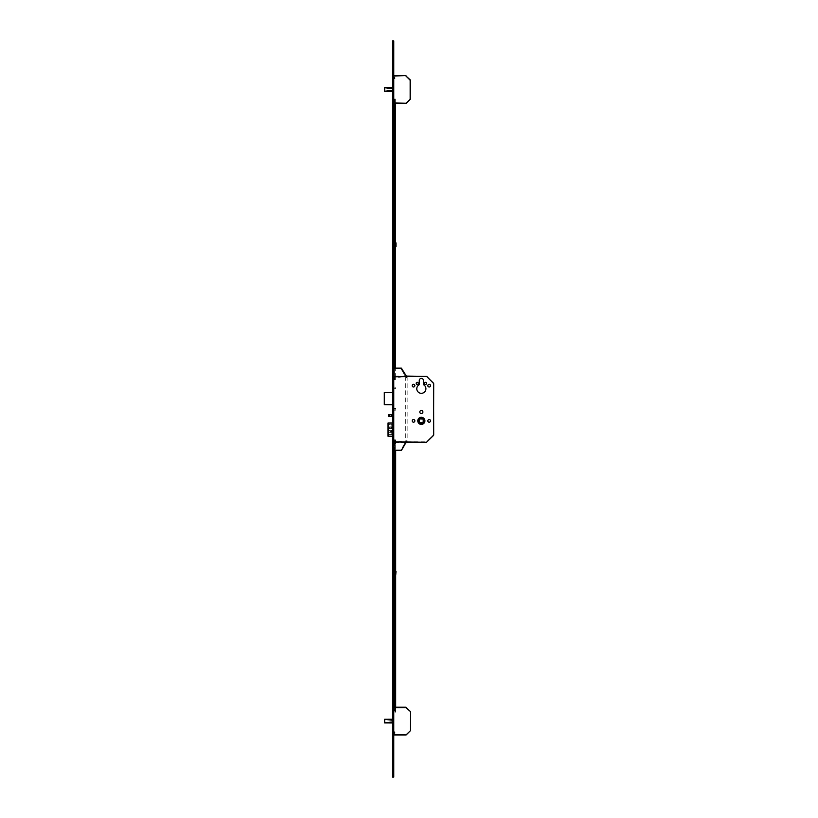 <?xml version="1.0" encoding="UTF-8"?>
<svg xmlns="http://www.w3.org/2000/svg" width="818" height="818" viewBox="0 0 818 818"><rect width="100%" height="100%" fill="white"/><g stroke="black" fill="none" stroke-linecap="round" stroke-linejoin="round"><path stroke-width="0.61" stroke-dasharray="4.09 3.07" d="M406.423 442.272L407.149 442.272L406.423 442.272M406.423 376.392L407.149 376.392L406.423 376.392M395.82 441.526L395.82 439.879L395.82 441.526L393.765 441.526L393.765 439.879L393.356 441.526L393.356 439.879L393.356 441.526L392.528 442.354L392.528 439.061L392.528 442.354M395.82 439.879L393.356 439.879L392.528 439.061M395.82 410.155L395.82 408.509L395.82 410.155L393.765 410.155L393.765 408.509L393.356 410.155L393.356 408.509L393.356 410.155L392.528 410.973L392.528 407.681L392.528 410.973M395.82 408.509L393.356 408.509L392.528 407.681M395.82 388.744L395.82 387.098L395.82 388.744L393.765 388.744L393.765 387.098L393.356 388.744L393.356 387.098L393.356 388.744L392.528 389.562L392.528 386.27L392.528 389.562M395.82 387.098L393.356 387.098L392.528 386.27M417.793 420.861A3.558 3.558 0 0 0 421.352 424.419A3.558 3.558 0 0 0 424.91 420.861A3.558 3.558 0 0 1 421.352 424.419A3.558 3.558 0 0 1 417.793 420.861A3.558 3.558 0 0 1 421.352 417.292A3.558 3.558 0 0 1 424.91 420.861A3.558 3.558 0 0 1 421.352 424.419A3.558 3.558 0 0 1 417.793 420.861A3.558 3.558 0 0 1 421.352 417.292A3.558 3.558 0 0 1 424.91 420.861A3.558 3.558 0 0 0 421.352 417.292A3.558 3.558 0 0 0 417.793 420.861M424.849 420.861A3.497 3.497 0 0 0 421.352 417.354A3.497 3.497 0 0 0 417.855 420.861A3.497 3.497 0 0 1 421.352 417.354A3.497 3.497 0 0 1 424.849 420.861A3.497 3.497 0 0 1 421.352 424.358A3.497 3.497 0 0 1 417.855 420.861A3.497 3.497 0 0 1 421.352 417.354A3.497 3.497 0 0 1 424.849 420.861A3.497 3.497 0 0 1 421.352 424.358A3.497 3.497 0 0 1 417.855 420.861A3.497 3.497 0 0 0 421.352 424.358A3.497 3.497 0 0 0 424.849 420.861M418.264 420.861A3.088 3.088 0 0 0 421.352 423.949A3.088 3.088 0 0 0 424.44 420.861A3.088 3.088 0 0 1 421.352 423.949A3.088 3.088 0 0 1 418.264 420.861A3.088 3.088 0 0 1 421.352 417.773A3.088 3.088 0 0 1 424.44 420.861A3.088 3.088 0 0 1 421.352 423.949A3.088 3.088 0 0 1 418.264 420.861A3.088 3.088 0 0 1 421.352 417.773A3.088 3.088 0 0 1 424.44 420.861A3.088 3.088 0 0 0 421.352 417.773A3.088 3.088 0 0 0 418.264 420.861M424.399 383.386A1.074 1.074 0 0 0 425.472 384.46A1.074 1.074 0 0 0 426.536 383.386A1.074 1.074 0 0 0 425.472 382.323A1.074 1.074 0 0 0 424.399 383.386M416.168 383.386A1.074 1.074 0 0 0 417.231 384.46A1.074 1.074 0 0 0 418.305 383.386A1.074 1.074 0 0 0 417.231 382.323A1.074 1.074 0 0 0 416.168 383.386M427.834 385.656A1.339 1.339 0 0 0 429.174 386.996A1.339 1.339 0 0 0 430.513 385.656A1.339 1.339 0 0 0 429.174 384.317A1.339 1.339 0 0 0 427.834 385.656M412.19 385.656A1.339 1.339 0 0 0 413.53 386.996A1.339 1.339 0 0 0 414.869 385.656A1.339 1.339 0 0 0 413.53 384.317A1.339 1.339 0 0 0 412.19 385.656M427.834 420.861A1.339 1.339 0 0 0 429.174 422.2A1.339 1.339 0 0 0 430.513 420.861A1.339 1.339 0 0 0 429.174 419.522A1.339 1.339 0 0 0 427.834 420.861M412.19 420.861A1.339 1.339 0 0 0 413.53 422.2A1.339 1.339 0 0 0 414.869 420.861A1.339 1.339 0 0 0 413.53 419.522A1.339 1.339 0 0 0 412.19 420.861M419.808 412.006A1.544 1.544 0 0 0 421.352 413.55A1.544 1.544 0 0 0 422.896 412.006A1.544 1.544 0 0 0 421.352 410.462A1.544 1.544 0 0 0 419.808 412.006M416.781 388.744A4.571 4.571 0 0 0 421.352 393.315A4.571 4.571 0 0 0 423.448 384.685L423.448 380.503A2.096 2.096 0 0 0 421.352 378.407A2.096 2.096 0 0 0 419.256 380.503L419.256 384.685A4.571 4.571 0 0 0 416.781 388.744M391.29 416.331L391.873 416.331L391.873 414.685L391.29 414.685L391.29 416.331L388.581 416.331M391.873 416.331L393.765 416.331L393.765 414.685L393.765 416.352L393.765 414.665L392.528 414.665M392.528 416.331L393.765 416.331L393.765 414.685L391.873 414.685M391.29 414.685L388.816 414.685L388.816 416.331M393.765 376.801L393.765 442.272L393.765 376.392L426.536 376.801L433.295 383.56L433.295 435.094L426.536 441.853L393.765 441.853M388.928 434.573L393.765 434.573L388.928 434.573L388.376 436.219L393.765 436.219L393.765 423.039L392.528 423.039L392.528 424.031L392.528 422.998L393.765 422.998L393.765 436.178L393.765 423.039L393.765 424.031L393.765 423.08L392.528 423.08M393.765 392.323L384.296 392.568L384.296 404.675L384.419 392.568L393.642 392.568L393.642 404.675L384.419 404.675L393.642 404.798L392.528 404.798L392.528 392.425L393.765 392.323L392.528 392.568M392.528 404.675L393.642 404.675L393.765 392.568L393.765 404.92L393.642 392.446M423.141 422.773L423.264 419.072L419.562 418.939L419.44 422.65L423.141 422.773M392.384 430.493L392.384 428.765L390.851 428.765L390.851 426.853L389.624 426.853L389.624 428.765L388.243 428.765L388.243 430.493L389.624 430.493L389.624 432.405L390.851 432.405L390.851 430.493L392.763 430.493L390.851 430.493M392.732 434.573L392.732 424.675L388.928 424.675L388.059 423.039M392.528 436.178L393.765 436.178L392.528 436.178L393.765 436.178L392.528 436.178L392.528 435.145L392.528 436.178L393.765 436.219L393.765 422.998L388.376 423.039M392.814 434.573L392.814 424.675L393.765 424.675L388.928 424.675M392.763 430.493L392.384 428.765M392.763 428.765L390.851 428.765M391.423 428.765L391.423 426.853L390.851 426.853M391.423 426.853L389.624 426.853M389.624 428.765L390.206 428.765L390.206 426.853M390.206 428.765L388.243 428.765M390.851 432.405L390.206 432.405L390.206 430.493L388.826 430.493L388.826 428.765M388.826 430.493L388.243 430.493M390.206 430.493L389.624 430.493M390.206 432.405L389.624 432.405M391.423 432.405L391.423 430.493M398.703 442.272L394.378 442.272L401.178 442.068L398.703 442.272L398.703 441.648L405.339 442.272L401.024 449.89L395.677 449.89L401.024 449.89L405.339 442.415L401.178 442.272L407.19 442.272L393.765 442.272L426.536 442.272L433.704 435.094L433.581 383.274L426.536 376.392L393.765 376.392L394.378 376.392L394.378 378.039L393.765 378.039L393.765 377.21L394.378 377.395L393.765 376.382L394.378 377.21L394.45 368.775L394.378 376.392L393.765 376.382L393.765 368.151L393.969 377.21L393.765 368.151L401.382 368.151L406.372 376.392L398.703 377.006L401.178 377.006L398.703 377.006L398.703 376.392L406.372 376.086M394.491 710.188L394.491 708.961L394.491 710.188L393.765 710.188L393.765 708.961L393.765 710.188M394.491 708.961L393.765 708.961M394.491 733.245L394.491 732.018L394.491 733.245L393.765 733.245L393.765 732.018L393.765 733.245M394.491 732.018L393.765 732.018M384.491 719.308L384.491 722.897L393.765 722.959L392.528 722.959L392.528 719.226L393.765 719.247L384.491 719.308L393.765 719.226L393.765 720.229L393.765 719.298L392.528 719.298L392.528 722.979L393.765 722.979L393.765 720.321L393.765 721.957L384.664 722.867L384.664 719.339L392.947 720.249L392.937 721.885L392.528 720.269L393.765 720.321L393.765 719.298L392.528 719.226L393.765 719.226L392.528 719.226M384.971 722.908L393.765 721.957L393.765 722.908L392.528 722.928L393.765 722.959L393.765 720.229L393.765 722.928L384.675 722.928M393.765 735.004L393.765 707.621L393.765 735.004L406.239 734.881L393.765 734.584M393.765 707.621L406.239 707.325L410.442 711.537L410.442 730.668M405.943 735.004L410.564 730.382L410.564 711.824L405.943 707.202L393.765 707.202M394.491 78.579L394.491 77.342L394.491 78.579L393.765 78.579L393.765 77.342L393.765 78.579M394.491 77.342L393.765 77.342M394.47 103.385L394.491 100.399L394.491 101.636L393.765 101.636L393.765 100.399L393.765 101.636M394.491 100.399L393.765 100.399M384.705 87.669L384.491 91.279L393.765 91.34L392.528 91.34L392.528 87.608L393.765 87.628L392.528 87.628L392.528 91.36L393.765 91.36L393.765 88.702L393.765 90.348L384.521 91.289L384.675 87.659L393.765 87.628L393.765 88.681L393.765 87.608L392.528 87.659M384.675 87.659L392.947 88.63L392.937 90.266L392.528 88.661M392.528 90.317L392.947 88.63L393.765 88.63L393.765 91.309L384.675 91.309M392.528 91.36L393.765 91.36L392.528 91.309L393.765 91.34L393.765 90.348L392.528 90.389L393.765 90.369L393.765 87.659L393.765 88.63L384.971 87.679M393.765 103.385L393.765 76.002L393.765 103.385L406.239 103.262L393.765 102.966M393.765 76.002L406.239 75.706L410.442 79.919L410.564 98.763L405.943 103.385M410.442 99.06L410.442 79.919L405.943 75.593L393.765 75.593M393.765 573.285L393.765 571.353L393.765 573.285M392.528 573.285L392.528 573.929L392.528 573.285M393.765 244.715L393.765 242.782L393.765 244.715M392.528 244.715L392.528 244.071L392.528 244.715M392.528 461.7L392.528 463.765L392.528 461.7M393.458 461.7L393.458 462.835L393.458 461.7M393.765 461.7L393.765 462.835L393.765 461.7M392.528 535.821L392.528 533.755L392.528 535.821M393.458 535.821L393.458 534.686L393.458 535.821M393.765 535.821L393.765 534.686L393.765 535.821M392.528 610.76L392.528 608.694L392.528 610.76M393.458 610.76L393.458 609.625L393.458 610.76M393.765 610.76L393.765 609.625L393.765 610.76M392.528 685.688L392.528 687.754L392.528 685.688M393.458 685.688L393.458 686.823L393.458 685.688M393.765 685.688L393.765 686.823L393.765 685.688M392.528 756.926L392.528 754.871L392.528 756.926M393.458 756.926L393.458 755.791L393.458 756.926M393.765 756.926L393.765 755.791L393.765 756.926M392.528 381.127L392.528 379.061L392.528 381.127M393.458 381.127L393.458 379.992L393.458 381.127M393.765 381.127L393.765 379.992L393.765 381.127M392.528 357.118L392.528 359.184L392.528 357.118M393.458 357.118L393.458 355.983L393.458 357.118M393.765 357.118L393.765 355.983L393.765 357.118M392.528 282.179L392.528 284.245L392.528 282.179M393.458 282.179L393.458 283.314L393.458 282.179M393.765 282.179L393.765 283.314L393.765 282.179M392.528 207.24L392.528 209.306L392.528 207.24M393.458 207.24L393.458 208.375L393.458 207.24M393.765 207.24L393.765 208.375L393.765 207.24M392.528 132.311L392.528 130.246L392.528 132.311M393.458 132.311L393.458 131.177L393.458 132.311M393.765 132.311L393.765 131.177L393.765 132.311M392.528 57.372L392.528 55.307L392.528 57.372M393.458 57.372L393.458 56.237L393.458 57.372M393.765 57.372L393.765 56.237L393.765 57.372M393.356 709.574L393.356 708.746L393.356 709.574M393.765 709.574L393.765 708.746L393.765 709.574M393.356 732.631L393.356 733.46L393.356 732.631M393.765 732.631L393.765 733.46L393.765 732.631M393.356 77.955L393.356 78.784L393.356 77.955M393.765 77.955L393.765 78.784L393.765 77.955M393.356 101.013L393.356 101.841L393.356 101.013M393.765 101.013L393.765 101.841L393.765 101.013M393.765 40.9L393.765 777.1M392.528 40.9L392.528 777.1M392.528 416.229L392.528 414.787L392.528 416.352L393.765 416.229L392.528 416.229M392.528 392.425L393.765 392.425L392.528 392.425L392.528 404.818L393.765 404.818L392.528 404.818M392.528 423.121L392.528 436.055L392.528 423.121L393.765 423.121L392.528 423.121M392.528 91.309L393.765 91.309L393.765 90.369L392.528 90.369M393.765 392.548L393.765 404.695L393.765 392.548L392.528 392.548L393.765 392.548M392.528 722.928L393.765 722.928L392.528 722.979M392.528 721.936L392.947 720.249L393.765 720.249L393.765 719.278L392.528 719.278M393.765 424.031L392.528 424.031L393.765 424.031M393.765 422.998L392.528 422.998L393.765 422.998M393.765 435.145L392.528 435.145L393.765 435.145M393.765 416.352L392.528 416.352L393.765 416.352M393.765 87.608L392.528 87.608L393.765 87.608M407.108 441.28L406.587 440.769L406.587 442.272L407.108 441.464L406.587 440.769L406.587 441.587L407.108 441.28M406.26 440.769L405.83 442.272L406.26 440.769M393.765 450.503L395.677 450.503L394.45 450.503L394.378 442.558L394.45 450.503L394.45 449.89L393.765 450.503L393.765 441.485L394.378 441.485L393.765 441.413L394.378 441.444L394.378 442.272L394.378 441.26L393.765 441.444L393.765 450.503L393.765 441.26L393.765 450.503L401.382 450.503L406.372 442.579M393.765 440.83L394.378 441.26L393.765 441.26L394.378 440.626L393.765 440.83M393.765 441.413L394.378 440.749L393.765 441.413M394.378 449.89L394.378 442.558L394.378 449.89M395.677 449.89L395.677 450.503L395.677 449.89M394.378 442.272L393.765 442.272L393.969 450.503L394.378 441.444L393.765 441.444M407.108 377.374L406.587 377.896L406.587 376.392L407.108 377.19L406.587 377.896L406.587 377.067L407.108 377.374M406.26 377.896L405.83 376.392L406.26 377.896M394.378 376.392L393.765 378.039L394.378 378.039L393.765 377.906L394.378 377.906L393.765 377.17L393.765 368.151L393.969 376.392L398.703 376.392M393.765 377.17L393.765 368.151M394.45 368.151L395.677 368.151L394.45 368.151L394.45 368.775L394.45 368.151M395.677 368.775L401.024 368.775L405.339 376.392L401.024 368.775L395.677 368.775L395.677 368.151L395.677 368.775M398.703 376.597L401.178 376.597L398.703 376.597M394.378 377.834L393.765 378.039L394.378 377.834M393.284 409.511L392.528 408.509L393.172 409.143L392.528 410.155L393.11 409.573L392.528 409.143L393.059 409.143L392.528 410.155L393.284 409.143M395.002 409.327L395.002 409.992L395.002 409.327M394.838 409.327L394.838 410.155L394.838 409.327M393.438 409.327L393.438 410.155L393.438 409.327M392.712 409.327L392.712 407.783L392.712 409.327M392.528 409.327L392.528 407.783L392.528 409.327M393.284 388.1L392.528 387.098L393.172 387.732L392.528 388.744L393.11 388.161L392.528 387.732L393.059 387.732L392.528 388.744L393.284 387.732M395.002 387.916L395.002 388.581L395.002 387.916M394.838 387.916L394.838 388.744L394.838 387.916M393.438 387.916L393.438 388.744L393.438 387.916M392.712 387.916L392.712 386.372L392.712 387.916M392.528 387.916L392.528 386.372L392.528 387.916M393.284 440.892L392.528 439.879L393.172 440.524L392.528 441.526L393.11 440.943L392.528 440.524L393.059 440.524L392.528 441.526L393.284 440.524M395.002 440.708L395.002 440.043L395.002 440.708M395.677 707.202L395.677 440.309L394.859 440.718L394.838 439.879L394.859 443.734L394.859 440.309L395.677 440.309L394.859 440.309L395.677 440.309L394.859 440.309L395.677 440.718L395.677 444.624L394.859 444.624L394.859 443.734L394.859 444.624M393.438 440.708L393.438 439.879L393.438 440.708M392.712 440.708L392.712 439.164L392.712 440.708M392.528 440.708L392.528 439.164L392.528 440.708M392.528 101.197L393.284 101.013L392.528 100.195L393.172 100.829L392.528 101.841L393.11 101.258L392.528 100.829L393.059 100.829L392.528 101.841L393.059 101.309L392.528 101.207M395.002 101.013L395.002 101.677L395.002 101.013M394.838 101.013L394.838 101.841L394.838 101.013M393.438 101.013L393.438 101.841L393.438 101.013M392.712 101.003L392.712 102.557L392.712 101.003M392.528 78.139L393.284 77.955L392.528 77.137L393.172 77.771L392.528 78.784L393.11 78.201L392.528 77.771L393.059 77.771L392.528 78.784L393.059 78.252L392.528 78.15M395.002 77.955L395.002 78.62L395.002 77.955M394.838 77.955L394.838 78.784L394.838 77.955M393.438 77.955L393.438 78.784L393.438 77.955M392.712 77.945L392.712 79.499L392.712 77.945M393.11 709.339L392.528 708.746L393.11 709.329M395.002 709.574L395.002 708.92L395.002 709.574M394.838 709.564L394.838 710.402L394.838 709.564M393.438 709.564L393.438 710.402L393.438 709.564M392.712 709.564L392.712 711.118L392.712 709.564M392.528 710.402L393.11 709.809L392.528 710.392M392.528 709.38L393.233 709.758L392.528 709.39M393.11 732.396L392.528 731.803L393.11 732.386M395.002 732.631L395.002 731.977L395.002 732.631M394.838 732.631L394.838 733.46L394.838 732.631M393.438 732.631L393.438 733.46L393.438 732.631M392.712 732.621L392.712 734.175L392.712 732.621M392.528 733.46L393.11 732.867L392.528 733.449M392.528 732.437L393.233 732.816L392.528 732.447M395.677 665.924L395.677 663.827L395.677 665.924L394.859 665.924L394.859 663.827L394.859 665.924M395.677 663.827L394.859 663.827M394.859 465.381L394.859 454.89L394.859 465.381L395.677 465.381L395.677 464.154L395.677 465.381M394.859 539.502L394.859 529.001L394.859 539.502L395.677 539.502L395.677 538.264L395.677 539.502M394.859 576.966L394.859 566.669L394.859 576.966L395.677 576.966L395.677 575.933L395.677 576.966M394.859 614.441L394.859 603.94L394.859 614.441L395.677 614.441L395.677 613.203L395.677 614.441M394.859 689.37L394.859 678.879L394.859 689.37L395.677 689.37L395.677 688.142L395.677 689.37M394.859 711.793L394.859 702.693L394.859 711.793L395.677 711.793L395.677 710.924L395.677 711.793M395.677 444.624L395.677 450.503M395.677 708.296L394.859 708.296L394.859 443.356L395.677 443.356M395.677 441.423L394.859 441.423L394.859 440.432L395.677 440.432M395.677 442.057L394.859 442.057L394.859 450.503M394.859 707.202L394.859 710.668L395.677 710.668M395.677 712.161L394.859 712.161L395.677 712.161M395.677 710.597L394.859 710.597L395.677 709.983M395.677 454.89L395.677 464.154L395.677 454.89L394.859 454.89L394.859 453.653L394.859 454.89L395.677 454.89M395.677 529.001L395.677 538.264L395.677 529.001L394.859 529.001L394.859 527.763L394.859 529.001L395.677 529.001M395.677 566.669L395.677 575.933L395.677 566.669L394.859 566.669L394.859 565.647L394.859 566.669L395.677 566.669M395.677 603.94L395.677 613.203L395.677 603.94L394.859 603.94L394.859 602.702L394.859 603.94L395.677 603.94M395.677 678.879L395.677 688.142L395.677 678.879L394.859 678.879L394.859 677.641L394.859 678.879L395.677 678.879M395.677 702.693L395.677 710.924L395.677 702.693L394.859 702.693L394.859 701.834L394.859 702.693L395.677 702.693M394.859 710.597L395.677 710.719L395.677 712.13L395.677 710.719L394.859 710.719L394.859 712.13L394.859 711.333L395.677 711.333M395.677 710.76L394.859 710.668M394.859 442.057L395.677 441.873M395.677 440.381L394.859 440.381L394.859 441.873M394.859 441.423L395.677 441.669M395.677 443.111L394.859 443.111L394.859 441.669M394.859 708.296L395.677 708.541M395.677 709.738L394.859 709.738L394.859 708.541M394.859 710.719L395.677 710.842M395.677 711.251L394.859 710.842M394.859 712.13L395.677 712.13L394.859 712.13M395.677 441.546L394.859 441.546L395.677 441.546M394.859 443.233L395.677 443.233L394.859 443.233M395.677 708.419L394.859 708.419L395.677 708.419M394.859 709.86L395.677 709.86L394.859 709.86M394.47 354.634L394.47 366.362L394.47 355.861L395.288 355.861L395.288 354.634L395.288 366.362L395.288 355.861L394.47 355.861L394.47 354.634L395.288 354.634M394.47 279.695L394.47 280.922L395.288 280.922L395.288 279.695L395.288 291.423L395.288 280.922L394.47 280.922L394.47 279.695L395.288 279.695M394.47 242.425L394.47 243.457L395.288 243.457L395.288 242.425L395.288 253.754L395.288 243.457L394.47 243.457L394.47 242.425L395.288 242.425M394.47 204.96L394.47 216.698L394.47 206.197L395.288 206.197L395.288 204.96L395.288 216.698L395.288 206.197L394.47 206.197L394.47 204.96L395.288 204.96M394.47 130.021L394.47 141.759L394.47 131.258L395.288 131.258L395.288 130.021L395.288 141.759L395.288 131.258L394.47 131.258L394.47 130.021L395.288 130.021M394.47 145.89L394.47 147.997L394.47 145.89L395.288 145.89L395.288 147.997L395.288 145.89M394.47 147.997L395.288 147.997M394.47 99.387L394.47 109.97L394.47 100.256L395.288 100.256L395.288 99.387L395.288 109.97L395.288 100.256L394.47 100.256L394.47 99.387L395.288 99.387M395.288 103.385L395.288 101.657L394.47 101.657L394.47 379.664L395.288 379.327L394.47 379.347L394.47 368.151M394.47 379.255L395.288 379.347L395.288 377.323L394.47 377.323M394.47 378.673L395.288 378.673L395.288 379.787L394.47 379.787L395.288 379.255M394.47 243.457L394.47 252.721L394.47 243.457M394.47 252.721L394.47 253.754L394.47 252.721L395.288 252.721L394.47 252.721M394.47 280.922L394.47 290.196L394.47 280.922M394.47 290.196L394.47 291.423L394.47 290.196L395.288 290.196L394.47 290.196M394.47 376.853L395.288 376.853L395.288 368.151M395.288 378.673L394.47 378.427M394.47 376.208L395.288 376.208L395.288 378.427M395.288 376.208L394.47 375.953M394.47 102.843L395.288 102.843L395.288 375.953M395.288 102.843L394.47 102.598M394.47 100.174L395.288 100.174L395.288 102.598M395.288 100.174L394.47 99.919M394.47 99.142L395.288 99.142L395.288 99.919M395.288 99.142L394.47 99.428M394.47 99.684L395.288 99.428M395.288 99.684L394.47 99.745M394.47 101.422L395.288 101.422L395.288 99.745M394.47 99.019L395.288 99.019L394.47 99.019M394.47 100.052L395.288 100.052L394.47 100.052M394.47 102.72L395.288 102.72L394.47 102.72M394.47 376.086L395.288 376.086L394.47 376.086M394.47 378.55L395.288 378.55L394.47 378.55M395.288 379.787L394.47 379.787L395.288 379.787M392.323 245.288L392.323 244.142M393.765 245.288L393.765 244.091L393.765 245.288M393.765 245.584L393.765 243.764L393.765 245.584M395.37 245.584L395.37 243.764L395.37 245.584M395.37 246.566L395.37 242.997M395.994 246.566L395.994 242.997M394.47 244.715L394.47 242.782L394.47 244.715M394.337 242.66L394.337 246.77M393.887 246.77L393.887 242.66M393.887 244.715L393.887 243.723L393.887 244.715M394.337 244.715L394.337 243.723L394.337 244.715M394.47 575.218L394.47 571.353M394.337 571.23L394.337 575.34M393.887 575.34L393.887 571.23M393.887 573.285L393.887 572.293L393.887 573.285M394.337 573.285L394.337 572.293L394.337 573.285M392.323 573.858L392.323 572.712M393.765 573.858L393.765 572.672L393.765 573.858M393.765 574.164L393.765 572.334L393.765 574.164M395.37 574.164L395.37 572.334L395.37 574.164M395.37 575.003L395.37 571.434L395.37 575.003M395.994 575.136L395.994 571.577M391.209 428.765L391.209 424.675M391.209 434.573L391.209 430.493M391.024 428.765L391.024 424.675M391.024 434.573L391.024 430.493M392.528 720.198L392.528 722.008L393.765 721.977L392.528 721.977M392.528 720.229L384.971 719.298M392.947 721.885L393.765 721.885L392.947 721.885M393.765 720.321L392.528 720.3L393.765 720.3M392.528 88.61L393.765 88.61L392.528 88.61L392.947 90.348L384.971 91.289M392.947 90.266L393.765 90.266L392.947 90.266M393.765 88.702L392.528 88.681L393.765 88.681M392.528 772.979L393.765 772.979M392.528 45.021L393.765 45.021M393.765 423.888L392.528 423.888L393.765 423.888M393.765 436.055L392.528 436.055L393.765 436.055M393.765 436.086L392.528 436.086L393.765 436.086M393.765 435.288L392.528 435.288L393.765 435.288M393.765 404.695L392.528 404.695L393.765 404.695M393.765 414.787L392.528 414.787L393.765 414.787M393.765 90.287L392.528 90.287L393.765 90.287M393.765 721.905L392.528 721.905L393.765 721.905M393.765 377.251L394.378 377.251L393.765 377.251M395.677 464.154L394.859 464.154L395.677 464.154M395.677 538.264L394.859 538.264L395.677 538.264M395.677 575.933L394.859 575.933L395.677 575.933M395.677 613.203L394.859 613.203L395.677 613.203M395.677 688.142L394.859 688.142L395.677 688.142M395.677 710.924L394.859 710.924L395.677 710.924M395.677 443.734L394.859 443.734L395.677 443.734M394.47 379.174L395.288 379.174M394.47 109.101L395.288 109.101L394.47 109.101M394.47 140.522L395.288 140.522L394.47 140.522M394.47 215.461L395.288 215.461L394.47 215.461M394.47 365.125L395.288 365.125L394.47 365.125M405.708 376.392L405.708 442.272M407.149 376.392L407.149 442.272M392.528 572.651L393.765 572.651L392.528 572.672M392.528 244.071L393.765 244.071L392.528 244.091M393.765 460.575L392.528 459.644M393.765 534.686L392.528 533.755M393.765 609.625L392.528 608.694M393.765 684.564L392.528 683.633M393.765 755.791L392.528 754.871M393.765 379.992L392.528 379.061M393.765 355.983L392.528 355.063M393.765 281.055L392.528 280.124M393.765 206.116L392.528 205.185M393.765 131.177L392.528 130.246M393.765 56.237L392.528 55.307M393.765 708.746L392.528 707.928M393.765 731.803L392.528 730.985M393.765 77.137L392.528 76.309M393.765 100.195L392.528 99.367M393.765 101.841L392.528 102.659M393.765 78.784L392.528 79.602M393.765 733.46L392.528 734.278M393.765 710.402L392.528 711.22M393.765 58.497L392.528 59.428M393.765 133.436L392.528 134.367M393.765 208.375L392.528 209.306M393.765 283.314L392.528 284.245M393.765 358.253L392.528 359.184M393.765 382.262L392.528 383.182M393.765 758.061L392.528 758.981M393.765 686.823L392.528 687.754M393.765 611.884L392.528 612.815M393.765 536.945L392.528 537.876M393.765 462.835L392.528 463.765M392.528 245.349L393.765 245.349L392.528 245.328M392.528 573.929L393.765 573.929L392.528 573.909M395.002 408.673L392.528 407.783M395.002 409.992L392.528 410.871M395.002 387.262L392.528 386.372M395.002 388.581L392.528 389.46M395.002 440.043L392.528 439.164M395.002 441.362L392.528 442.252M395.002 100.358L392.528 99.469M395.002 101.677L392.528 102.557M395.002 77.301L392.528 76.411M395.002 78.62L392.528 79.499M395.002 708.92L392.528 708.03M395.002 710.229L392.528 711.118M395.002 731.977L392.528 731.087M395.002 733.286L392.528 734.175M395.677 701.834L394.859 701.834M395.677 677.641L394.859 677.641M395.677 602.702L394.859 602.702M395.677 565.647L394.859 565.647M395.677 527.763L394.859 527.763M395.677 453.653L394.859 453.653M394.47 109.97L395.288 109.97M394.47 141.759L395.288 141.759M394.47 216.698L395.288 216.698M394.47 253.754L395.288 253.754M394.47 291.423L395.288 291.423M394.47 366.362L395.288 366.362M393.765 243.764L395.288 243.764M393.765 245.666L395.288 245.666M393.765 245.829L394.47 245.829M394.47 243.6L393.765 243.6M393.765 574.4L394.47 574.4M394.47 572.171L393.765 572.171M393.765 572.334L394.47 572.334M394.859 572.334L395.37 572.334M393.765 574.236L394.47 574.236M394.859 574.236L395.37 574.236"/><path stroke-width="1.23" d="M417.793 420.861A3.558 3.558 0 0 0 421.352 424.419A3.558 3.558 0 0 0 424.91 420.861A3.558 3.558 0 0 0 421.352 417.292A3.558 3.558 0 0 0 417.793 420.861M424.849 420.861A3.497 3.497 0 0 0 421.352 417.354A3.497 3.497 0 0 0 417.855 420.861A3.497 3.497 0 0 0 421.352 424.358A3.497 3.497 0 0 0 424.849 420.861M418.264 420.861A3.088 3.088 0 0 0 421.352 423.949A3.088 3.088 0 0 0 424.44 420.861A3.088 3.088 0 0 0 421.352 417.773A3.088 3.088 0 0 0 418.264 420.861M424.399 383.386A1.074 1.074 0 0 0 425.472 384.46A1.074 1.074 0 0 0 426.536 383.386A1.074 1.074 0 0 0 425.472 382.323A1.074 1.074 0 0 0 424.399 383.386M416.168 383.386A1.074 1.074 0 0 0 417.231 384.46A1.074 1.074 0 0 0 418.305 383.386A1.074 1.074 0 0 0 417.231 382.323A1.074 1.074 0 0 0 416.168 383.386M427.834 385.656A1.339 1.339 0 0 0 429.174 386.996A1.339 1.339 0 0 0 430.513 385.656A1.339 1.339 0 0 0 429.174 384.317A1.339 1.339 0 0 0 427.834 385.656M412.19 385.656A1.339 1.339 0 0 0 413.53 386.996A1.339 1.339 0 0 0 414.869 385.656A1.339 1.339 0 0 0 413.53 384.317A1.339 1.339 0 0 0 412.19 385.656M427.834 420.861A1.339 1.339 0 0 0 429.174 422.2A1.339 1.339 0 0 0 430.513 420.861A1.339 1.339 0 0 0 429.174 419.522A1.339 1.339 0 0 0 427.834 420.861M412.19 420.861A1.339 1.339 0 0 0 413.53 422.2A1.339 1.339 0 0 0 414.869 420.861A1.339 1.339 0 0 0 413.53 419.522A1.339 1.339 0 0 0 412.19 420.861M419.808 412.006A1.544 1.544 0 0 0 421.352 413.55A1.544 1.544 0 0 0 422.896 412.006A1.544 1.544 0 0 0 421.352 410.462A1.544 1.544 0 0 0 419.808 412.006M416.781 388.744A4.571 4.571 0 0 0 421.352 393.315A4.571 4.571 0 0 0 423.448 384.685L423.448 380.503A2.096 2.096 0 0 0 421.352 378.407A2.096 2.096 0 0 0 419.256 380.503L419.256 384.685A4.571 4.571 0 0 0 416.781 388.744M389.399 416.331L388.581 416.331L388.581 414.685L389.399 414.685L389.399 416.331L392.528 416.331M389.399 414.685L392.528 414.685M423.264 419.072L423.141 422.773L419.44 422.65L419.562 418.939L423.264 419.072M392.323 436.219L387.998 436.219L388.059 423.039L392.323 423.039L392.528 436.219M388.161 436.219L388.161 423.039M394.378 376.392L398.703 376.392L394.378 376.392L393.765 377.17M398.703 376.392L398.703 377.006L406.372 376.086L426.536 376.392L433.581 383.274L433.704 435.094L426.536 442.272L401.178 442.272L401.178 441.648L394.378 442.272L393.765 441.485M393.765 441.853L426.536 442.272L433.581 435.391L433.704 383.56L426.822 376.515M392.528 404.798L384.296 404.675L384.296 392.568L392.528 392.446M384.521 719.298L384.491 722.897L392.528 722.908M392.528 719.298L384.675 719.278M392.528 722.959L384.705 722.928M384.705 719.278L392.528 719.247M393.765 734.584L406.239 734.881L410.442 730.668L405.943 735.004L393.765 735.004M393.765 707.202L405.943 707.202L410.442 711.537L405.943 707.621L393.765 707.621M410.564 711.824L410.442 730.668L410.564 711.824M410.442 730.668L405.943 735.004M384.491 87.7L384.491 91.279L392.528 91.289M392.528 87.679L384.675 87.659M392.528 91.34L384.705 91.309M392.528 87.628L384.705 87.628L392.528 87.628M393.765 102.966L406.239 103.262L410.442 99.06L405.943 103.385L393.765 103.385M393.765 75.593L405.943 75.593L393.765 76.002M410.564 80.205L410.155 98.763L410.155 80.205L405.943 76.002L410.564 80.205M410.442 99.06L405.943 103.385M392.528 45.021L392.528 777.1L393.765 777.1L393.765 40.9L392.528 40.9L392.528 45.021L393.765 45.021M398.703 442.272L394.378 442.272M393.765 450.503L401.382 450.503L405.902 442.681L407.19 442.579L406.372 442.579M393.765 368.151L401.382 368.151L406.372 376.086M394.859 450.503L394.859 707.202M395.677 450.503L395.677 707.202M394.47 368.151L394.47 103.385M395.288 368.151L395.288 103.385M392.323 244.142L392.323 245.288M395.37 242.997L395.37 246.566L395.994 246.566L395.994 242.997M394.337 244.715L393.887 242.66L393.887 246.77L394.337 244.715M394.337 571.23L394.337 575.34M392.323 572.712L392.323 573.858M395.994 571.577L395.677 575.136M426.536 376.392L393.765 376.801M392.528 392.568L384.419 392.568L384.419 404.675L392.528 404.675M392.528 720.269L384.664 719.339L384.664 722.867L392.528 721.936M384.971 719.298L392.528 720.198M392.528 722.008L384.971 722.908M392.528 88.661L384.664 87.72L384.664 91.248L392.528 90.317M384.971 87.679L392.528 88.579M392.528 90.389L384.971 91.289M392.528 772.979L393.765 772.979M387.998 436.219L387.998 423.039M395.37 242.864L395.994 242.864"/></g></svg>

